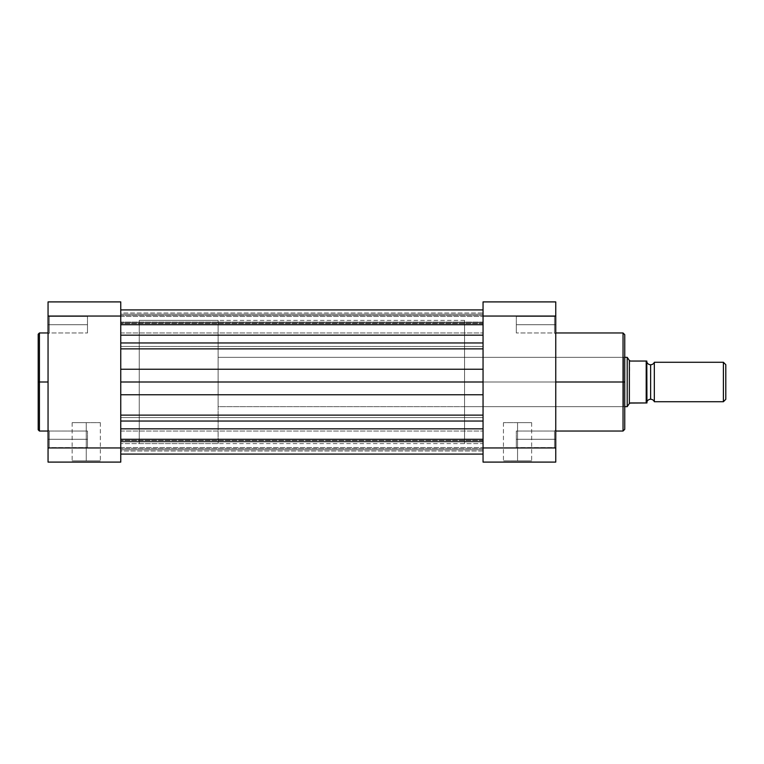 <?xml version="1.0" encoding="UTF-8"?>
<svg xmlns="http://www.w3.org/2000/svg" width="764" height="764" viewBox="0 0 764 764"><rect width="100%" height="100%" fill="white"/><g stroke="black" fill="none" stroke-linecap="round" stroke-linejoin="round"><path stroke-width="0.57" stroke-dasharray="3.82 2.86" d="M49.288 439.3L49.288 447.561L49.288 439.3L48.056 439.3L49.288 439.3L49.288 447.561L49.288 439.3L48.056 439.3L48.056 448.793L48.056 439.3L87.488 439.3L87.488 447.561L87.488 439.3L49.288 439.3L49.288 447.561L49.288 439.3L87.488 439.3L87.488 447.561L87.488 439.3L49.288 439.3L49.288 447.561L49.288 439.3L87.488 439.3L49.288 439.3L49.288 431.039L49.288 439.3L87.488 439.3L87.488 431.039L87.488 447.561L87.488 439.3L49.288 439.3L49.288 431.039L49.288 439.3L48.056 439.3L48.056 448.793L48.056 429.807L48.056 448.793L48.056 429.807L48.056 448.793L48.056 439.3L49.288 439.3L49.288 431.039L49.288 439.3L48.056 439.3L48.056 429.807L48.056 439.3L49.288 439.3L49.288 431.039L49.288 439.3M49.288 324.7L49.288 332.961L49.288 324.7L48.056 324.7L49.288 324.7L49.288 332.961L49.288 324.7L48.056 324.7L48.056 334.193L48.056 324.7L87.488 324.7L87.488 332.961L87.488 324.7L49.288 324.7L49.288 332.961L49.288 324.7L87.488 324.7L87.488 332.961L87.488 324.7L49.288 324.7L49.288 332.961L49.288 324.7L87.488 324.7L49.288 324.7L49.288 316.439L49.288 324.7L87.488 324.7L87.488 316.439L87.488 332.961L87.488 324.7L49.288 324.7L49.288 316.439L49.288 324.7L48.056 324.7L48.056 334.193L48.056 315.207L48.056 334.193L48.056 315.207L48.056 334.193L48.056 324.7L49.288 324.7L49.288 316.439L49.288 324.7L48.056 324.7L48.056 315.207L48.056 324.7L49.288 324.7L49.288 316.439L49.288 324.7M86.256 460.864L72.15 460.864L86.256 460.864L86.256 422.664L72.15 422.664L86.256 422.664L86.256 460.864L72.15 460.864L86.256 460.864L86.256 422.664L86.256 460.864L100.361 460.864L86.256 460.864L86.256 462.096L70.918 462.096L101.593 462.096L70.918 462.096L86.256 462.096L86.256 460.864L100.361 460.864L86.256 460.864M39.432 431.039L39.432 382L48.056 382L48.056 431.039L48.056 332.961L48.056 382L39.432 382L39.432 332.961L39.432 382L38.2 382L38.2 334.422M38.2 429.578L38.2 382L39.432 382L39.432 332.961M120.76 382L139.249 382L120.76 382L120.76 320.383L120.76 443.617L120.76 320.383L120.76 443.617L120.76 382L139.249 382L139.249 320.383L139.249 443.617L139.249 320.383L139.249 382L120.76 382L120.76 320.383L120.76 382L483.049 382L120.76 382L483.049 382L483.049 320.383L483.049 382L483.049 369.251L120.76 369.251L120.76 348.871L483.049 348.871L483.049 346.455L120.76 346.455L120.76 348.871L483.049 348.871L483.049 369.251L120.76 369.251L120.76 382L483.049 382L483.049 394.749L120.76 394.749L120.76 382L483.049 382L483.049 415.129L120.76 415.129L120.76 394.749L483.049 394.749L483.049 415.129L120.76 415.129L120.76 421.031L483.049 421.031L483.049 417.545L120.76 417.545L483.049 417.545L483.049 415.129L483.049 428.843L120.76 428.843L120.76 439.3L120.76 431.039L120.76 439.3L483.049 439.3L120.76 439.3L120.76 431.039L120.76 439.3L483.049 439.3L483.049 431.039L483.049 439.3L120.76 439.3L120.76 454.083L120.76 421.031L483.049 421.031L483.049 454.083L483.049 449.757L120.76 449.757L120.76 441.936L483.049 441.936L483.049 449.757L120.76 449.757L120.76 440.494L120.76 441.124L483.049 441.124L483.049 440.494L483.049 441.936L120.76 441.936L483.049 441.936L483.049 440.494L483.049 448.563L120.76 448.563L120.76 441.124L483.049 441.124L120.76 441.124L120.76 451.008L483.049 451.008L483.049 448.563L120.76 448.563L120.76 451.008L483.049 451.008L483.049 448.563L120.76 448.563L483.049 448.563L483.049 441.124L120.76 441.124L120.76 441.936L483.049 441.936L483.049 449.757L120.76 449.757L483.049 449.757L483.049 454.083L483.049 428.843L483.049 439.3L120.76 439.3L483.049 439.3L483.049 447.561L483.049 439.3L120.76 439.3L120.76 447.561L120.76 439.3L483.049 439.3L483.049 454.083L483.049 348.871L483.049 382L120.76 382L120.76 443.617L120.76 382L120.76 428.843L483.049 428.843L483.049 421.031L483.049 447.561L483.049 382L483.049 443.617L464.56 443.617L464.56 382L464.56 406.649L464.56 382L623.519 382L623.519 406.649L623.519 382L624.751 382L464.56 382L483.049 382L483.049 394.749L483.049 335.157L120.76 335.157L120.76 309.917L120.76 324.7L120.76 316.439L120.76 324.7L483.049 324.7L120.76 324.7L120.76 316.439L120.76 324.7L483.049 324.7L483.049 316.439L483.049 324.7L120.76 324.7L120.76 342.969L483.049 342.969L120.76 342.969L120.76 346.455L483.049 346.455L483.049 335.157L120.76 335.157L120.76 382L120.76 316.487L120.76 324.7L483.049 324.7L483.049 309.917L483.049 314.243L120.76 314.243L120.76 309.917L120.76 322.064L483.049 322.064L483.049 323.506L483.049 322.876L120.76 322.876L120.76 312.992L483.049 312.992L483.049 315.437L120.76 315.437L483.049 315.437L483.049 322.876L120.76 322.876L120.76 323.506L120.76 322.064L483.049 322.064L483.049 314.243L120.76 314.243L483.049 314.243L483.049 335.157L483.049 324.7L120.76 324.7L120.76 332.961L120.76 324.7L483.049 324.7L483.049 332.961L483.049 324.7L120.76 324.7L120.76 342.969L120.76 320.412L120.76 454.083L120.76 382M120.76 301.904L120.76 462.096L48.056 462.096L48.056 301.904L120.76 301.904L120.76 316.048L48.056 316.048L48.056 447.952L120.76 447.952L120.76 316.048L48.056 316.048L48.056 301.904L120.76 301.904M48.056 377.196L48.056 332.961L48.056 377.196M139.249 382L139.249 443.617L139.249 320.383L218.112 320.383L218.112 443.617L139.249 443.617L139.249 382M87.488 439.3L87.488 431.039L87.488 439.3M87.488 324.7L87.488 316.439L87.488 324.7M86.256 422.664L100.361 422.664L86.256 422.664M38.2 382L38.2 429.807L38.2 382M39.432 382L39.432 431.039L39.432 382M86.256 462.096L101.593 462.096L86.256 462.096M48.056 324.7L48.056 315.207L48.056 324.7M48.056 439.3L48.056 429.807L48.056 439.3M48.056 462.096L48.056 447.952L120.76 447.952L120.76 462.096L48.056 462.096M120.76 428.843L120.76 439.3L120.76 428.843M483.049 415.129L483.049 394.749L483.049 415.129M120.76 348.871L120.76 369.251L120.76 348.871M483.049 314.243L120.76 314.243L120.76 322.064L483.049 322.064L483.049 309.917L483.049 342.969L483.049 309.926L483.049 322.064L120.76 322.064L120.76 323.506L120.76 322.876L483.049 322.876L483.049 323.506L483.049 314.243M120.76 322.876L483.049 322.876L483.049 315.437L120.76 315.437L120.76 323.506L120.76 309.917L120.76 322.876M483.049 315.437L120.76 315.437L120.76 312.992L483.049 312.992L483.049 323.506L483.049 315.437M120.76 312.992L120.76 318.34L120.76 312.992M120.76 324.7L120.76 316.439L120.76 324.7M120.76 439.3L120.76 431.039L120.76 439.3M464.56 443.617L464.56 382L623.519 382L623.519 406.649L623.519 382L464.56 382L464.56 357.351L464.56 382L483.049 382L483.049 438.928L483.049 320.383L483.049 382L464.56 382L464.56 320.383L464.56 443.321L464.56 320.383L464.56 406.649L464.56 357.351L464.56 382L483.049 382L483.049 320.383L483.049 440.962L483.049 316.439L483.049 443.617L120.76 443.617L218.112 443.617L218.112 320.383L139.249 320.383L139.249 443.617M483.049 324.7L483.049 332.961L483.049 324.7M554.521 439.3L554.521 447.561L554.521 439.3L555.753 439.3L554.521 439.3L554.521 447.561L554.521 439.3L555.753 439.3L555.753 448.793L555.753 439.3L516.321 439.3L516.321 447.561L516.321 439.3L554.521 439.3L554.521 447.561L554.521 439.3L516.321 439.3L516.321 447.561L516.321 439.3L554.521 439.3L554.521 447.561L554.521 439.3L516.321 439.3L554.521 439.3L554.521 431.039L554.521 439.3L516.321 439.3L516.321 431.039L516.321 447.561L516.321 439.3L554.521 439.3L554.521 431.039L554.521 439.3L555.753 439.3L555.753 448.793L555.753 429.807L555.753 448.793L555.753 429.807L555.753 448.793L555.753 439.3L554.521 439.3L554.521 431.039L554.521 439.3L555.753 439.3L555.753 429.807L555.753 439.3L554.521 439.3L554.521 431.039L554.521 439.3M554.521 324.7L554.521 332.961L554.521 324.7L555.753 324.7L554.521 324.7L554.521 332.961L554.521 324.7L555.753 324.7L555.753 334.193L555.753 324.7L516.321 324.7L516.321 332.961L516.321 324.7L554.521 324.7L554.521 332.961L554.521 324.7L516.321 324.7L516.321 332.961L516.321 324.7L554.521 324.7L554.521 332.961L554.521 324.7L516.321 324.7L554.521 324.7L554.521 316.439L554.521 324.7L516.321 324.7L516.321 316.439L516.321 332.961L516.321 324.7L554.521 324.7L554.521 316.439L554.521 324.7L555.753 324.7L555.753 334.193L555.753 315.207L555.753 334.193L555.753 315.207L555.753 334.193L555.753 324.7L554.521 324.7L554.521 316.439L554.521 324.7L555.753 324.7L555.753 315.207L555.753 324.7L554.521 324.7L554.521 316.439L554.521 324.7M517.553 460.864L531.649 460.864L517.553 460.864L517.553 422.664L531.649 422.664L517.553 422.664L517.553 460.864L531.649 460.864L517.553 460.864L517.553 422.664L517.553 460.864L503.447 460.864L517.553 460.864L517.553 462.096L532.88 462.096L502.215 462.096L532.88 462.096L517.553 462.096L517.553 460.864L503.447 460.864L517.553 460.864M624.751 334.68L624.751 407.88L624.751 334.68L624.751 382L623.032 382L623.032 332.961L623.032 382L555.753 382L555.753 332.961L555.753 431.039L555.753 332.961L555.753 382L623.032 382L623.032 431.039M623.032 332.961L623.032 382L624.751 382L624.751 429.32M483.049 462.096L483.049 301.904L555.753 301.904L555.753 462.096L483.049 462.096L483.049 447.952L555.753 447.952L555.753 316.048L483.049 316.048L483.049 447.952L555.753 447.952L555.753 462.096L483.049 462.096M555.753 382L555.753 431.039L555.753 382M624.751 382L624.751 429.32L624.751 382L623.519 382L623.519 357.351L623.519 382L624.751 382L624.751 356.119L624.751 382M516.321 439.3L516.321 431.039L516.321 439.3M516.321 324.7L516.321 316.439L516.321 324.7M517.553 422.664L503.447 422.664L517.553 422.664M623.032 382L623.032 431.039L623.032 382M623.519 382L623.519 357.351L623.519 382M517.553 462.096L502.215 462.096L517.553 462.096M555.753 324.7L555.753 315.207L555.753 324.7M555.753 439.3L555.753 429.807L555.753 439.3M555.753 301.904L555.753 316.048L483.049 316.048L483.049 301.904L555.753 301.904M654.328 401.721L654.328 362.279L654.328 401.721M650.632 364.753L650.632 399.247L650.632 364.753M723.403 362.279L723.403 401.721L723.403 362.279M725.8 364.686L725.8 399.314L725.8 364.686M646.802 361.047L646.936 402.953L646.42 402.953M624.751 406.649L218.112 406.649L218.112 357.351L624.751 357.351L218.112 357.351L218.112 382L218.112 320.383L218.112 406.649L218.112 357.351L218.112 406.649L624.751 406.649M627.215 357.351L627.215 406.649L627.215 357.351L627.769 358.154L627.215 357.351M646.936 401.721L646.936 362.279L646.936 401.721M646.201 402.953L629.679 403.067L627.215 406.649L629.364 403.526L629.364 360.474L627.769 358.154L629.679 360.933L629.364 403.526L630.424 402.953L646.201 402.953L646.201 361.047L629.679 360.933L646.201 361.047L646.201 402.953M218.112 443.617L218.112 388.036L218.112 443.617M646.907 361.047L646.592 402.953M49.288 447.561L48.056 448.793L49.288 447.561L87.488 447.561L49.288 447.561M49.288 332.961L48.056 334.193L49.288 332.961L87.488 332.961L49.288 332.961M72.15 422.664L72.15 460.864L70.918 462.096M464.56 320.383L139.249 320.383M87.488 316.439L49.288 316.439L48.056 315.207L49.288 316.439L87.488 316.439M87.488 431.039L49.288 431.039L48.056 429.807L49.288 431.039L87.488 431.039M100.361 422.664L100.361 460.864L101.593 462.096M120.76 316.439L483.049 316.439L120.76 316.439M120.76 431.039L483.049 431.039L120.76 431.039M483.049 323.506L120.76 323.506L483.049 323.506M120.76 309.917L483.049 309.917M483.049 440.494L120.76 440.494L483.049 440.494M120.76 447.561L483.049 447.561L120.76 447.561M120.76 332.961L483.049 332.961L120.76 332.961M554.521 447.561L555.753 448.793L554.521 447.561L516.321 447.561L554.521 447.561M554.521 332.961L555.753 334.193L554.521 332.961L516.321 332.961L554.521 332.961M531.649 422.664L531.649 460.864L532.88 462.096M464.56 406.649L623.519 406.649L624.751 407.88M464.56 357.351L623.519 357.351L624.751 356.119M516.321 316.439L554.521 316.439L555.753 315.207L554.521 316.439L516.321 316.439M516.321 431.039L554.521 431.039L555.753 429.807L554.521 431.039L516.321 431.039M503.447 422.664L503.447 460.864L502.215 462.096"/><path stroke-width="1.15" d="M38.2 334.422L38.2 382L38.2 334.193L38.2 382L39.432 382L39.432 332.961L39.432 382L48.056 382L39.432 382L39.432 431.039L48.056 431.039M38.2 334.193L39.432 332.961L39.432 382L38.2 382L38.2 429.578M120.76 462.096L120.76 301.904L48.056 301.904L48.056 462.096L120.76 462.096L120.76 447.952L48.056 447.952L48.056 316.048L120.76 316.048L120.76 447.952L48.056 447.952L48.056 462.096L120.76 462.096M38.2 382L38.2 429.807L38.2 382M39.432 382L39.432 431.039L39.432 382M48.056 301.904L48.056 316.048L120.76 316.048L120.76 301.904L48.056 301.904M120.76 324.7L483.049 324.7L120.76 324.7M483.049 428.843L120.76 428.843L483.049 428.843M120.76 439.3L483.049 439.3L120.76 439.3M120.76 421.031L483.049 421.031L120.76 421.031M120.76 415.129L483.049 415.129L120.76 415.129M483.049 394.749L120.76 394.749L483.049 394.749M120.76 382L483.049 382L120.76 382M483.049 369.251L120.76 369.251L483.049 369.251M483.049 348.871L120.76 348.871L483.049 348.871M120.76 342.969L483.049 342.969L120.76 342.969M483.049 335.157L120.76 335.157L483.049 335.157M555.753 431.039L623.032 431.039L623.032 382L555.753 382L623.032 382L623.032 332.961L623.032 382L624.751 382L624.751 334.68L624.751 382L624.751 334.68L623.032 332.961L555.753 332.961M623.032 431.039L624.751 429.32L624.751 382L623.032 382L623.032 332.961M483.049 301.904L483.049 462.096L555.753 462.096L555.753 301.904L483.049 301.904L483.049 316.048L555.753 316.048L555.753 447.952L483.049 447.952L483.049 316.048L555.753 316.048L555.753 301.904L483.049 301.904M624.751 382L624.751 429.32L624.751 382M623.032 382L623.032 431.039L623.032 382M555.753 462.096L555.753 447.952L483.049 447.952L483.049 462.096L555.753 462.096M654.328 362.279A4.001 4.001 0 0 1 650.632 364.753A4.001 4.001 0 0 0 654.328 362.279L654.328 401.721A4.001 4.001 0 0 0 650.632 399.247A4.001 4.001 0 0 1 654.328 401.721L723.403 401.721L654.328 401.721L654.328 362.279L723.403 362.279L725.8 364.686L723.403 362.279L723.403 401.721L725.8 399.314L723.403 401.721L723.403 362.279L654.328 362.279M650.632 399.247L650.632 364.753L650.632 399.247A4.001 4.001 0 0 0 646.936 401.721A4.001 4.001 0 0 1 650.632 399.247M646.936 362.279A4.001 4.001 0 0 0 650.632 364.753A4.001 4.001 0 0 1 646.936 362.279M646.592 402.953L646.201 361.047L630.424 361.047L629.364 360.474L630.424 361.047L646.201 361.047L646.201 402.953L630.424 402.953L629.364 403.526L629.364 360.474L627.769 358.154L629.364 360.474L629.364 403.526L627.215 406.649L627.215 357.351L627.769 358.154L627.215 357.351L624.751 357.351L627.215 357.351L627.215 406.649L624.751 406.649L627.215 406.649L629.679 403.067L646.907 402.953L646.802 361.047L646.936 402.953M725.8 399.314L725.8 364.686L725.8 399.314M39.432 332.961L48.056 332.961M39.432 431.039L38.2 429.807M483.049 309.917L120.76 309.917M120.76 454.083L483.049 454.083L120.76 454.083"/></g></svg>
